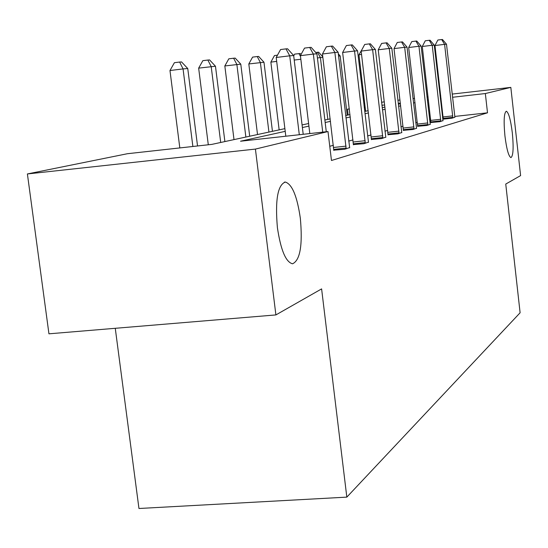 <?xml version="1.0" encoding="UTF-8"?>
<svg xmlns="http://www.w3.org/2000/svg" width="548" height="548" viewBox="0 0 548 548"><rect width="100%" height="100%" fill="white"/><g stroke="black" fill="none" stroke-linecap="round" stroke-linejoin="round"><path stroke-width="0.82" d="M504.934 135.938C503.55 120.896 504.023 112.662 506.352 111.223C508.695 112.614 510.688 119.854 512.332 132.959C513.716 147.809 513.243 156.029 510.928 157.612C508.613 156.379 506.612 149.152 504.934 135.938M277.398 227.626C275.041 200.068 277.692 184.881 285.344 182.046C292.173 184.238 297.174 196.348 300.352 218.378C302.749 245.223 300.14 260.362 292.536 263.794C285.796 262.115 280.754 250.059 277.398 227.626M115.265 328.3L138.959 508.496L346.829 497.125L520.107 312.778L505.749 184.06L520.6 175.6L510.825 87.385L485.343 93.544L452.538 97.27M346.829 497.125L321.608 288.899L275.897 314.922L48.943 333.821L27.4 173.949L127.396 153.721L211.809 144.391L284.885 128.643M348.138 115.005L347.453 109.203L349.323 108.826M364.043 105.846L364.961 105.661M381.572 102.298L384.326 101.818M397.875 100.27L400.006 100.031M412.98 98.544L414.541 98.366M426.988 96.948L428.063 96.825M440.023 95.462L440.674 95.386M452.175 94.078L510.825 87.385M275.897 314.922L255.416 149.083L27.4 173.949M430.906 122.512L439.934 121.683L442.99 120.629M403.397 130.349L412.987 129.486L416.521 128.273M371.421 139.452L381.648 138.562L385.778 137.144M333.787 150.173L344.733 149.255L349.624 147.576M417.309 122.293L415.774 122.711M403.047 126.204L400.958 126.773M387.669 130.417L384.949 131.157M371.044 134.972L367.592 135.918M353.008 139.911L348.706 141.089M333.383 145.288L329.766 146.282M285.213 131.342L240.538 141.22L327.999 131.554L331.465 160.489L487.508 112.813L454.744 116.443M443.209 117.717L442.572 117.786M430.625 119.108L429.55 119.231M353.405 144.583L363.975 143.686L368.462 142.138M388.032 134.726L397.93 133.849L401.746 132.534M417.651 126.287L426.954 125.444L430.235 124.314M442.736 119.204L452.031 118.176L454.888 117.197M442.729 119.149L443.264 118.991M487.508 112.813L485.343 93.544M327.999 131.554L255.416 149.083M441.037 98.572L440.387 98.647M428.433 100.003L427.358 100.126M400.369 103.195L398.245 103.435M384.696 104.976L381.922 105.291M365.139 107.196L364.215 107.298M349.343 108.99L347.453 109.203M302.078 124.937L308.599 123.526M324.875 120.019L330.218 118.868M345.665 115.539L350.008 114.607M364.701 111.436L368.181 110.689M382.203 107.668L384.936 107.072M398.334 104.189L400.43 103.736M415.042 102.661L413.493 102.997M400.677 105.833L398.581 106.298M385.196 109.251L382.456 109.86M368.448 112.95L364.975 113.724M350.288 116.964L345.952 117.923M330.519 121.334L325.176 122.512M308.914 126.109L302.393 127.547M299.304 134.726L289.728 55.821L293.673 55.526L303.208 134.294M285.809 136.212L276.206 57.478L289.728 55.821L285.974 48.875L287.563 48.779L293.673 55.526M276.206 57.478L280.569 49.546L285.974 48.875M197.533 145.967L187.752 68.527L183.059 68.911L169.976 70.521L179.819 147.926M169.976 70.521L174.408 62.698L179.634 62.047L183.059 68.911L192.875 146.487M179.634 62.047L181.525 61.917L187.752 68.527M322.731 132.137L313.346 54.074L316.929 53.807L326.279 131.739M309.812 133.561L300.407 55.656L313.346 54.074L309.702 47.45L311.154 47.368L316.929 53.807M300.407 55.656L304.537 48.094L309.702 47.45M346.172 148.837L334.869 52.478L338.137 52.238L349.679 147.823M333.794 150.433L322.457 53.999L334.869 52.478L331.334 46.155L332.65 46.08L338.137 52.238M322.457 53.999L326.375 46.772L331.334 46.155M224.886 141.576L215.474 66.24L198.657 68.13L208.295 144.782M198.657 68.13L202.856 60.664L207.863 60.047L211.199 66.596L220.7 142.473M207.863 60.047L209.583 59.924L215.474 66.24M249.696 136.226L240.784 64.15L224.831 65.952L234.003 139.61M224.831 65.952L228.811 58.814L233.626 58.218L236.873 64.472L245.867 137.048M233.626 58.218L235.195 58.109L240.784 64.15M365.29 143.302L354.549 51.026L357.549 50.8L368.509 142.37M353.405 144.823L342.63 52.478L354.549 51.026L351.124 44.97L352.33 44.902L357.549 50.8M342.63 52.478L346.363 45.559L351.124 44.97M272.445 131.321L263.978 62.239L248.813 63.952L257.519 134.541M248.813 63.952L252.601 57.115L257.224 56.547L260.389 62.534L268.931 132.082M257.224 56.547L258.67 56.444L263.978 62.239M382.86 138.212L372.626 49.683L375.387 49.478L385.819 137.356M371.428 139.672L361.159 51.087L372.626 49.683L369.297 43.888L370.414 43.819L375.387 49.478M361.159 51.087L364.715 44.45L369.297 43.888M276.685 61.403L270.863 62.116L279.144 129.876M270.863 62.116L274.473 55.553L277.466 55.19M399.054 133.52L389.279 48.45L391.827 48.265L401.787 132.732M388.039 134.924L378.236 49.8L389.279 48.45L386.045 42.881L387.073 42.819L391.827 48.265M378.236 49.8L381.634 43.422L386.045 42.881M293.707 55.848L294.653 54.115L300.181 53.498L301.058 54.471M300.838 59.246L294.214 60.054M300.496 56.423L298.948 53.588M414.028 129.184L404.677 47.313L407.041 47.135L416.562 128.451M403.403 130.534L394.026 48.608L404.677 47.313L401.533 41.956L402.485 41.895L407.041 47.135M394.026 48.608L397.279 42.477L401.533 41.956M322.861 57.382L320.416 57.581L327.827 119.389M315.744 52.485L318.628 52.19L322.793 56.841M317.484 52.272L320.416 57.581L317.429 57.951M427.913 125.163L418.953 46.258L421.145 46.094L430.269 124.478M417.651 126.465L408.671 47.505L418.953 46.258L415.898 41.093L416.781 41.038L421.145 46.094M408.671 47.505L411.788 41.6L415.898 41.093M347.226 115.203L340.185 55.951L338.596 56.088M338.335 53.875L340.185 55.951M440.825 121.423L432.228 45.272L434.269 45.121L443.024 120.786M430.906 122.677L422.282 46.484L432.228 45.272L429.255 40.292L430.077 40.244L434.269 45.121M422.282 46.484L425.282 40.778L429.255 40.292M452.867 117.936L444.599 44.354L446.504 44.217L454.915 117.341M443.27 119.142L434.975 45.525L444.599 44.354L441.709 39.552L442.476 39.504L446.504 44.217M434.975 45.525L437.859 40.018L441.709 39.552M361.557 54.458L358.961 54.773L365.619 111.237M358.961 54.773L362.125 49.293M346.158 148.07L333.78 149.399M346.021 146.131L333.643 147.467M365.276 142.562L353.392 143.85M365.146 140.706L353.261 141.994M382.84 137.507L371.407 138.747M382.716 135.726L371.277 136.973M399.033 132.842L388.018 134.041M398.91 131.13L387.895 132.335M414.007 128.533L403.383 129.691M413.884 126.883L403.26 128.054M427.892 124.533L417.631 125.656M427.776 122.944L417.514 124.074M440.804 120.813L430.886 121.909M440.695 119.286L430.769 120.382M452.847 117.347L443.243 118.409M452.737 115.868L443.133 116.936M285.344 182.046L284.405 182.148"/></g></svg>
